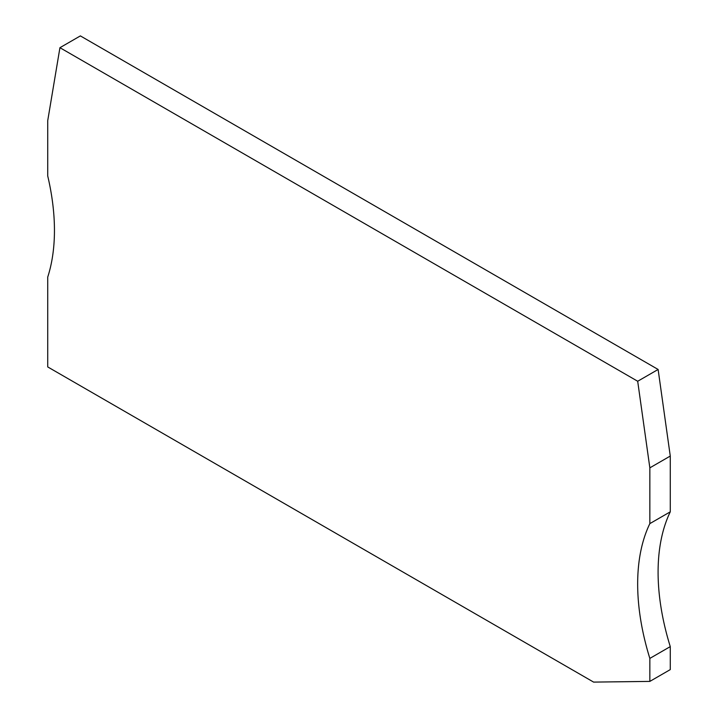 <?xml version="1.0" encoding="UTF-8"?>
<svg xmlns="http://www.w3.org/2000/svg" width="718" height="718" viewBox="0 0 718 718"><rect width="100%" height="100%" fill="white"/><g stroke="black" fill="none" stroke-linecap="round" stroke-linejoin="round"><path stroke-width="1.08" d="M649.844 681.4L593.606 682.1L47.729 366.934L47.729 277.076A206.344 119.134 -120 0 0 47.729 175.991L47.729 120.624L59.935 47.693L637.692 381.258L649.844 467.849L649.844 523.619A206.344 119.134 -120 0 0 649.844 658.406L649.844 681.4L670.271 669.607L670.271 646.613L649.844 658.406M59.935 47.693L80.371 35.9L658.119 369.465L670.271 456.056L649.844 467.849M670.271 456.056L670.271 511.826L649.844 523.619M670.271 511.826A206.344 119.134 -120 0 0 670.271 646.613M658.119 369.465L637.692 381.258"/></g></svg>
